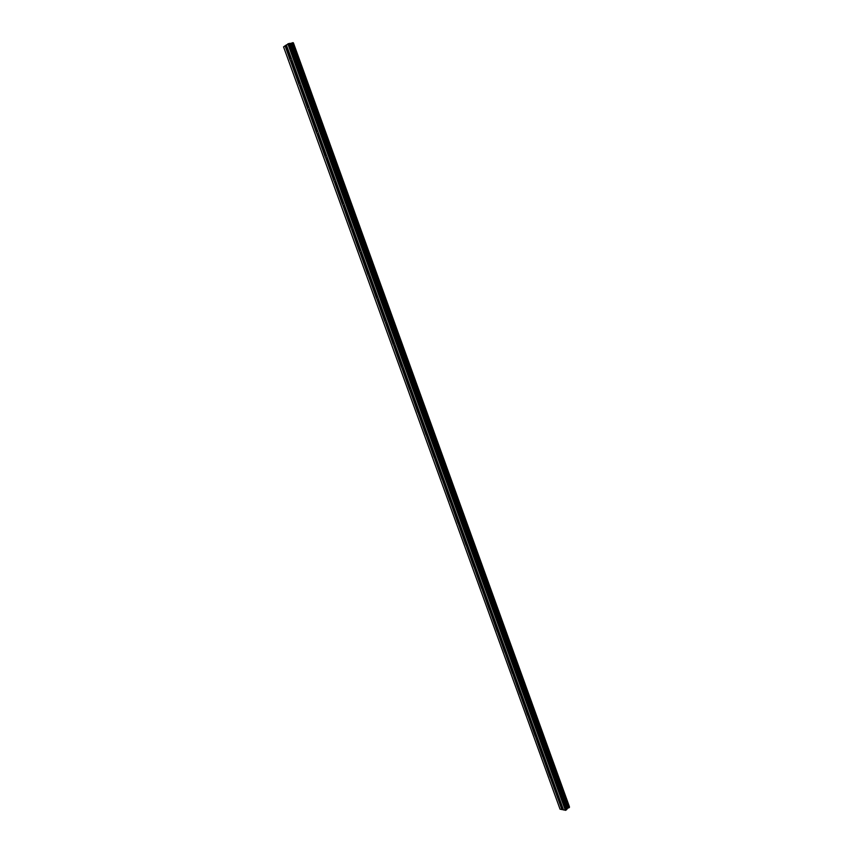 <?xml version="1.0" encoding="UTF-8"?>
<svg xmlns="http://www.w3.org/2000/svg" width="853" height="853" viewBox="0 0 853 853"><rect width="100%" height="100%" fill="white"/><g stroke="black" fill="none" stroke-linecap="round" stroke-linejoin="round"><path stroke-width="1.28" d="M291.63 59.198L563.492 809.934L565.997 810.179L566.957 808.655L290.159 43.546L286.331 44.921L291.63 59.198M291.939 60.414L290.905 61.032L290.169 60.211L285.073 45.806L283.559 46.872L560.058 809.188L563.438 809.796M300.81 84.895L299.766 85.481L299.03 84.66L290.542 60.872M309.628 109.237L308.583 109.781L307.837 108.96L299.403 85.321M318.393 133.431L317.337 133.953L316.602 133.132L308.21 109.632M327.115 157.496L326.049 157.976L325.313 157.155L316.975 133.793M335.773 181.412L334.696 181.86L333.971 181.039L325.675 157.816M344.388 205.189L343.311 205.605L342.575 204.784L334.333 181.7M352.961 228.828L351.862 229.212L351.137 228.391L342.949 205.445M361.469 252.328L360.371 252.68L359.646 251.87L351.5 229.052M369.935 275.7L368.827 276.02L368.101 275.21L360.009 252.531M378.359 298.934L377.239 299.222L376.514 298.411L368.475 275.871M386.729 322.029L385.599 322.295L384.884 321.485L376.877 299.072M395.046 344.996L393.915 345.23L393.201 344.431L385.247 322.146M403.32 367.835L402.179 368.048L401.464 367.238L393.564 345.081M411.551 390.546L410.4 390.727L409.685 389.917L401.827 367.888M419.729 413.129L417.863 412.468L410.048 390.578M427.865 435.584L425.988 434.902L418.226 413.129M435.947 457.912L434.07 457.197L426.351 435.552M443.997 480.111L442.11 479.375L434.433 457.848M451.994 502.193L450.107 501.425L442.472 480.026M459.948 524.147L458.061 523.358L450.469 502.076M467.86 545.984L465.962 545.163L458.413 524.009M475.729 567.693L473.82 566.85L466.324 545.813M483.544 589.284L481.646 588.421L474.183 567.501M491.328 610.759L489.419 609.863L481.998 589.06M499.058 632.116L497.15 631.199L489.771 610.513M506.757 653.345L504.837 652.406L497.502 631.838M514.412 674.467L512.482 673.507L505.189 653.057M522.025 695.483L520.095 694.491L512.845 674.147M529.585 716.371L527.655 715.358L520.447 695.131M537.113 737.152L535.183 736.118L528.007 715.998M544.609 757.816L542.668 756.76L535.535 736.757M552.051 778.373L550.11 777.286L543.02 757.4M559.461 798.813L557.51 797.715L557.595 796.819L558.811 797.022M569.292 807.013L293.133 42.853M566.957 808.655L569.441 807.407L293.069 42.661L290.159 43.546M286.352 44.985L285.073 45.806M293.432 42.917L569.399 806.629M557.414 797.128L550.462 777.925M561.935 809.604L557.862 798.355M557.883 796.606L550.793 778.075M550.014 776.699L551.401 776.571M550.494 776.155L543.35 757.549M542.572 756.163L543.947 756.003M542.743 755.865L535.876 736.907M535.087 735.51L536.462 735.329M535.257 735.211L528.348 716.147M527.559 714.75L528.924 714.547M527.73 714.451L520.788 695.28M519.989 693.873L521.354 693.638M520.17 693.574L513.186 674.296M512.386 672.889L513.741 672.622M512.557 672.58L505.53 653.206M504.731 651.777L506.085 651.489M504.912 651.479L497.843 631.988M497.043 630.559L498.387 630.25M497.214 630.25L490.112 610.663M489.302 609.223L490.646 608.882M489.483 608.914L482.34 589.21M481.529 587.77L482.862 587.397M481.71 587.461L474.524 567.65M473.714 566.2L475.036 565.795M473.884 565.88L466.666 545.963M465.845 544.502L467.167 544.075M466.026 544.182L458.765 524.158M457.944 522.686L459.255 522.228M458.114 522.367L450.821 502.225M449.989 500.754L451.29 500.263M450.171 500.434L442.824 480.175M441.993 478.693L443.293 478.17M442.174 478.373L434.785 458.008M433.953 456.515L435.243 455.96M434.134 456.184L426.703 435.702M425.871 434.209L427.15 433.623M426.042 433.878L418.578 413.279M417.735 411.775L419.015 411.157M417.917 411.445L410.4 390.727M409.557 389.213L410.826 388.563M409.739 388.883L402.179 368.048M401.336 366.523L402.595 365.841M401.507 366.182L393.915 345.23M393.062 343.706L394.321 342.991M393.244 343.364L385.599 322.295M384.746 320.76L385.993 320.014M384.916 320.419L377.239 299.222M376.376 297.676L377.623 296.897M376.557 297.334L368.827 276.02M367.963 274.463L369.2 273.653M368.144 274.122L360.371 252.68M359.497 251.123L360.723 250.27M359.678 250.771L351.862 229.212M350.988 227.644L352.204 226.759M351.169 227.293L343.311 205.605M342.426 204.027L343.642 203.11M342.607 203.664L334.696 181.86M333.822 180.271L335.016 179.311M333.992 179.908L326.049 157.976M325.153 156.376L326.347 155.385M325.334 156.014L317.337 133.953M316.442 132.343L317.636 131.319M316.623 131.98L308.583 109.781M307.688 108.171L308.861 107.105M307.858 107.809L299.766 85.481M298.87 83.861L300.032 82.762M299.051 83.487L290.905 61.032M290.009 59.401L291.161 58.26M290.18 59.028L285.35 45.699M562.191 809.529L558.193 798.493M567.949 808.047L291.385 43.215M567.821 808.09L291.236 43.279M565.997 810.179L288.517 43.578M565.379 810.35L287.856 43.834M569.409 806.863L293.315 42.831M569.377 806.927L293.251 42.831M569.388 807.503L292.974 42.661M569.1 807.727L292.6 42.735M568.855 807.802L292.334 42.842M567.597 808.154L291.001 43.375M567.341 808.281L290.702 43.46M567.064 808.505L290.34 43.535M566.968 809.252L289.871 43.364M566.755 809.572L289.519 43.375M418.013 411.178L418.546 410.933M409.845 388.595L410.389 388.35M401.624 365.884L402.189 365.638M393.361 343.034L393.937 342.799M385.055 320.067L385.641 319.832M376.695 296.961L377.293 296.737M368.293 273.717L368.901 273.504M359.838 250.345L360.456 250.132M351.34 226.834L351.958 226.631M342.789 203.185L343.418 202.993M334.184 179.397L334.824 179.215M325.537 155.481L326.177 155.299M316.836 131.415L317.487 131.234M308.082 107.201L308.733 107.041M299.275 82.848L299.936 82.698M290.415 58.356L291.086 58.217M569.441 807.407L293.069 42.661"/></g></svg>
